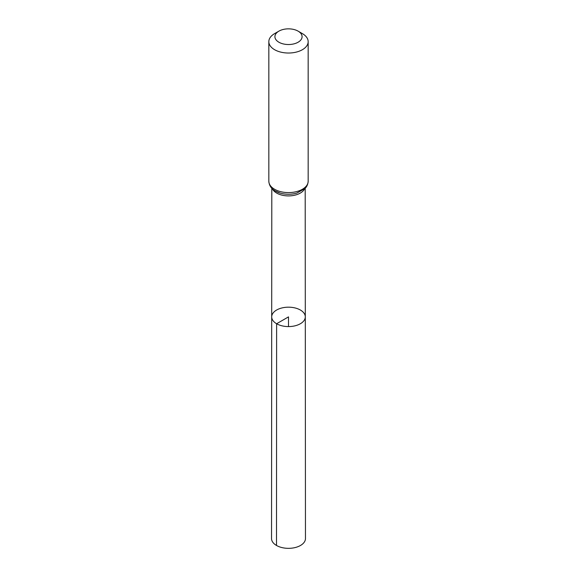 <?xml version="1.0" encoding="UTF-8"?>
<svg xmlns="http://www.w3.org/2000/svg" width="577" height="577" viewBox="0 0 577 577"><rect width="100%" height="100%" fill="white"/><g stroke="black" fill="none" stroke-linecap="round" stroke-linejoin="round"><path stroke-width="0.87" d="M276.621 323.74A16.798 9.701 180 0 1 271.702 316.874A16.798 9.701 180 0 1 288.5 307.18A16.798 9.701 180 0 1 305.298 316.874A16.798 9.701 180 0 1 294.934 325.839A16.798 9.701 180 0 1 276.621 323.74A16.798 9.701 180 0 1 271.702 316.874L271.536 538.536A16.964 9.795 180 0 0 276.506 545.467A16.964 9.795 180 0 0 294.998 547.595A16.964 9.795 180 0 0 305.464 538.536L305.298 316.874A16.798 9.701 180 0 1 294.934 325.839A16.798 9.701 180 0 1 276.621 323.74M278.9 42.229A13.574 7.833 180 0 1 278.9 31.144A13.574 7.833 180 0 1 298.1 31.144A13.574 7.833 180 0 1 298.1 42.229A13.574 7.833 180 0 1 278.9 42.229M298.1 31.144L302.413 33.632A19.668 11.36 180 0 1 308.168 41.667A19.668 11.36 180 0 1 296.03 52.161A19.668 11.36 180 0 1 274.587 49.694A19.668 11.36 180 0 1 268.832 41.667A19.668 11.36 180 0 1 274.587 33.632L278.9 31.144M288.5 326.575L288.5 316.881L276.621 323.74L276.506 545.467M304.562 188.895A16.697 9.643 180 0 1 276.693 193.086A16.697 9.643 180 0 1 272.438 188.895M308.168 41.667L308.168 181.243A19.668 11.36 180 0 1 296.03 191.73A19.668 11.36 180 0 1 274.587 189.27A19.668 11.36 180 0 1 268.832 181.243C269.163 185.57 271.349 188.845 275.402 191.074L280.213 193.1A18.183 10.501 180 0 1 275.64 191.182M308.168 181.243C307.815 186.162 305.183 188.275 304.851 188.629L296.787 193.1A18.183 10.501 180 0 1 280.213 193.1M271.803 188.268L271.702 316.874M305.197 188.268L305.298 316.874M268.832 41.667L268.832 181.243"/></g></svg>
